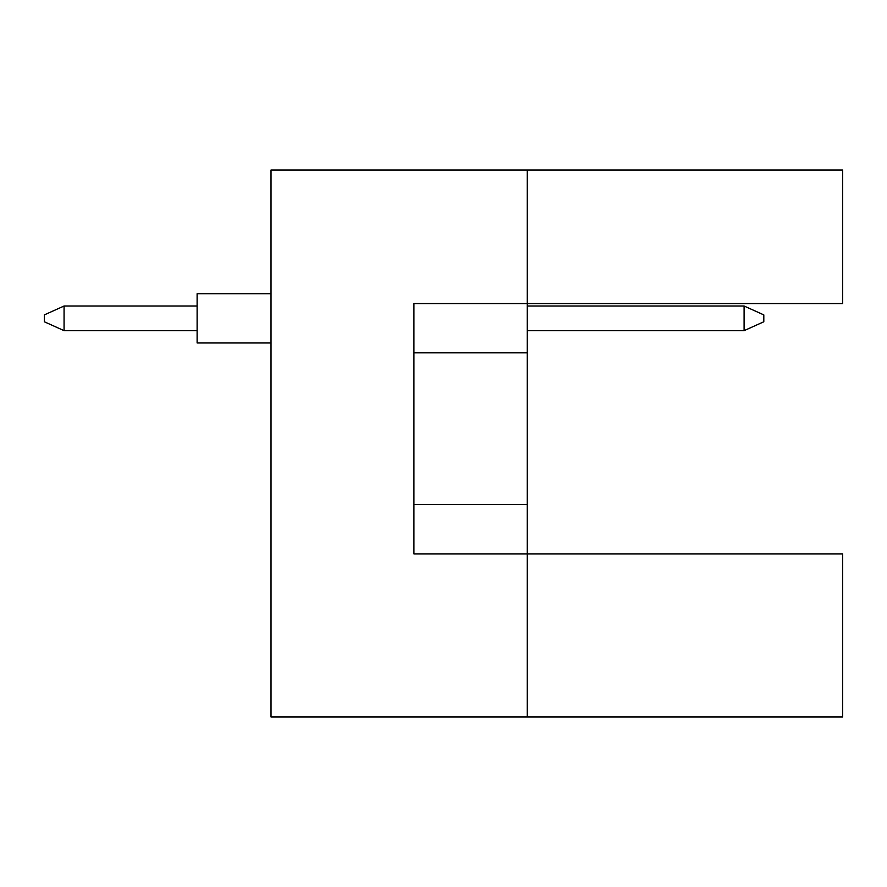 <?xml version="1.0" encoding="UTF-8"?>
<svg xmlns="http://www.w3.org/2000/svg" width="887" height="887" viewBox="0 0 887 887"><rect width="100%" height="100%" fill="white"/><g stroke="black" fill="none" stroke-linecap="round" stroke-linejoin="round"><path stroke-width="1.33" d="M527.277 352.826L527.277 303.554L842.65 303.554L842.65 170.005L527.277 170.005L527.277 303.554L413.93 303.554L413.93 553.887L527.277 553.887L527.277 352.826L413.93 352.826M842.65 716.995L842.65 553.887L527.277 553.887L527.277 716.995L842.65 716.995M527.277 716.995L271.023 716.995L271.023 170.005L527.277 170.005M413.93 504.603L527.277 504.603M271.023 342.97L197.114 342.97L197.114 293.697L271.023 293.697M197.114 330.651L64.064 330.651L64.064 306.015L44.35 314.885L44.35 321.781L64.064 330.651M197.114 306.015L64.064 306.015M763.807 314.885L763.807 321.781L744.093 330.651L744.093 306.015L763.807 314.885M744.093 330.651L527.277 330.651M744.093 306.015L527.277 306.015"/></g></svg>
